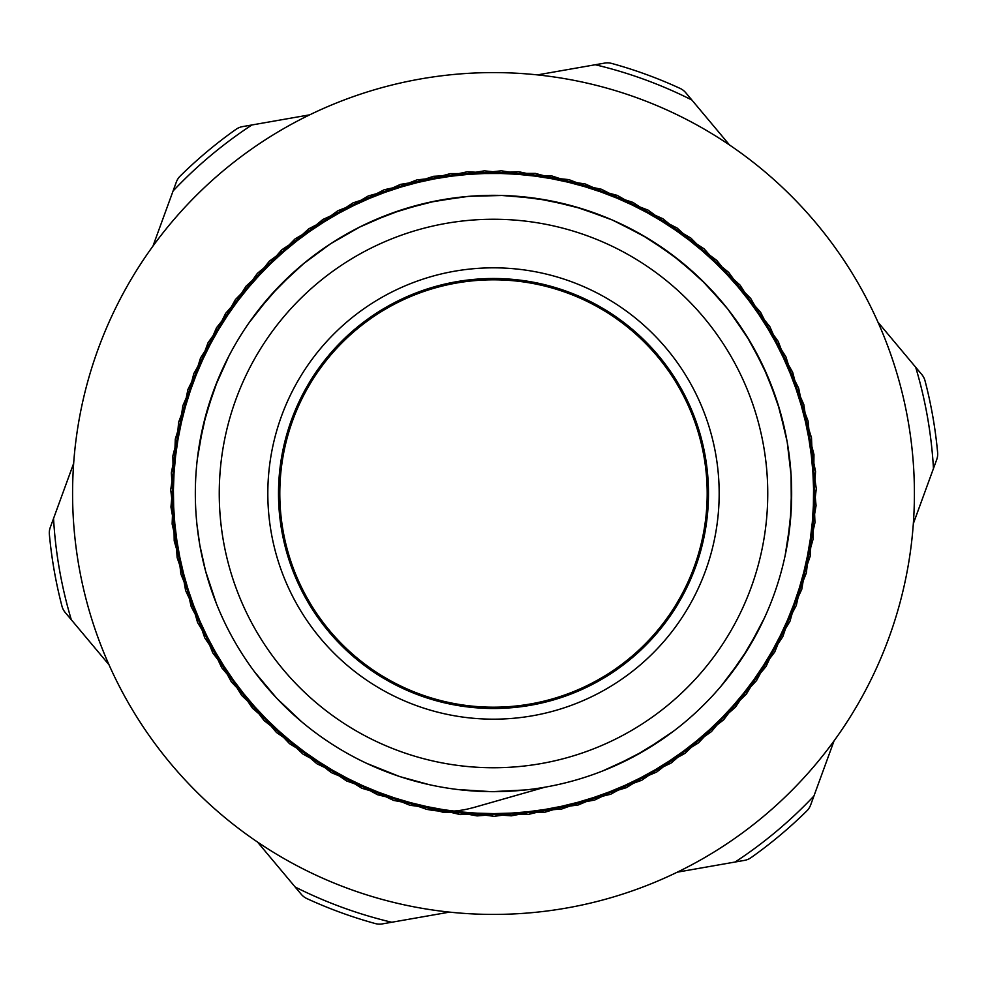 <?xml version="1.0" encoding="UTF-8"?>
<svg xmlns="http://www.w3.org/2000/svg" width="987" height="987" viewBox="0 0 987 987"><rect width="100%" height="100%" fill="white"/><g stroke="black" fill="none" stroke-linecap="round" stroke-linejoin="round"><path stroke-width="1.48" d="M473.192 807.613C457.943 811.956 442.324 812.498 426.359 809.254L346.326 780.791L276.422 732.44L221.631 667.508L185.605 590.547L170.998 506.849L178.635 422.214L208.183 342.551L257.422 273.3L323.094 219.361L400.512 184.359L484.407 170.837L568.907 179.622L648.212 210.182L716.772 260.358L769.885 326.709L803.813 404.596L816.286 488.664L806.33 573.04L774.783 651.938L723.656 719.807L656.663 772.068L578.296 804.948L494.105 816.335L409.839 805.256L331.385 772.661L264.158 720.658L212.822 652.975L180.942 574.187L170.714 489.848L182.842 405.731L216.523 327.733L269.352 261.173L337.751 210.774L416.921 179.881L501.408 170.813L585.353 184.001L662.906 218.744L728.751 272.424L778.262 341.502L808.082 421.054L816.064 505.665L801.74 589.399L766.023 666.521L711.442 731.626L641.747 780.273L561.788 808.982L477.091 815.916L393.554 800.42L316.889 763.753L252.536 708.271L204.802 637.972L177.142 557.618L171.331 472.859L187.912 389.507L225.616 313.373L281.924 249.711L352.852 202.952L433.552 176.303L518.385 171.664L601.515 189.282L677.131 228.034L740.077 285.12L785.862 356.702L811.487 437.722L814.966 522.629L796.275 605.512L756.523 680.623L698.611 742.792L626.437 787.651L545.083 812.165L460.139 814.571L377.527 794.745L302.91 754.056L241.556 695.292L197.597 622.563L174.205 540.876L172.861 455.908L193.822 373.567L235.461 299.493L295.051 238.916L368.336 195.919L450.343 173.613L535.299 173.391L617.381 195.414L690.863 238.052L750.688 298.419L792.672 372.272L813.967 454.551L812.992 539.507L789.958 621.304L746.308 694.206L685.2 753.254L610.756 794.227L528.23 814.46L443.286 812.35L361.81 788.243L289.475 743.643L231.266 681.758L191.231 606.795L172.133 524.011L175.304 439.079L200.546 357.96L246.047 286.181L308.734 228.824L384.19 189.738L467.233 171.787L552.103 176.031L632.889 202.372L704.064 248.786L760.582 312.237L798.668 388.187L815.546 471.478L810.154 556.273L782.79 636.726L735.401 707.247L671.246 762.976L594.766 800.001L511.278 815.842L426.569 809.266L346.462 780.902L276.594 732.551L221.693 667.693L185.704 590.719L170.948 507.034L178.635 422.411L208.06 342.699L257.323 273.448L322.909 219.447M545.021 787.182L473.205 807.662M457.869 789.538L491.748 791.685L525.8 789.921M602.403 771.069L633.259 756.918L662.24 739.325M720.929 686.323L741.397 659.23L758.608 629.965M785.146 555.521L790.328 521.975L791.623 488.047M779.718 409.913L768.379 377.91L753.451 347.436M705.927 284.268L680.783 261.456L653.184 241.692M581.417 208.59L548.464 200.41L514.795 196.092M435.909 200.941L403.017 209.367L371.322 221.507M304.156 263.171L279.185 286.168L257.027 311.88M217.609 380.402L206.517 412.48L199.201 445.63M196.956 524.64L199.793 545.021L205.592 571.14L216.313 603.365M627.313 759.978L639.564 753.439A298.173 298.173 0 0 1 638.675 753.945L639.12 753.686M737.61 664.744L745.308 653.184A298.173 298.173 0 0 1 744.753 654.048L745.037 653.616M789.612 528.625L790.908 514.795A298.173 298.173 0 0 1 790.834 515.819L790.871 515.3M786.059 435.909L777.633 403.017L765.493 371.322A298.173 298.173 0 0 1 765.9 372.247L750.379 342.057L731.478 313.866M723.829 304.156L700.832 279.185L675.12 257.027A298.173 298.173 0 0 1 675.922 257.644L647.941 238.422L617.936 222.544M606.598 217.609L574.52 206.517L541.37 199.201A298.173 298.173 0 0 1 542.381 199.362L541.875 199.275M791.142 475.697L787.207 441.979L779.422 408.939M747.159 336.789L727.727 308.956L705.212 283.54M642.611 235.288L612.31 219.99L580.442 208.282M502.457 195.463L468.517 196.351L434.909 201.138M360.156 226.813L330.694 243.678L303.367 263.813M462.36 196.956L428.851 202.397L396.194 211.65M283.762 281.542L274.25 291.424M228.861 356.122L214.944 387.089L204.679 419.438M201.101 551.98L204.062 565.156M263.406 683.152L272.585 693.75M380.192 769.317L393.85 774.524M614.753 765.9L644.943 750.379L673.134 731.478M729.356 675.922L748.578 647.941L764.456 617.936M787.638 542.369L791.315 508.626L791.081 474.685M775.683 397.169L762.914 365.696L746.628 335.913M696.328 274.954L670.185 253.289L641.723 234.783M568.5 204.914L535.262 198.239L501.433 195.438M422.979 203.791L390.358 213.71L359.243 227.269M293.756 272.116L270.093 295.989L249.106 322.687M213.019 392.332L203.174 425.434L197.351 458.869M198.769 538.655L199.806 545.021A298.173 298.173 0 0 0 684.953 722.077A298.173 298.173 0 0 0 595.729 213.402A298.173 298.173 0 0 0 199.818 545.021M254.708 672.048L276.755 698.302L301.541 721.67M366.831 763.432L399.686 776.559L429.296 784.677M729.529 144.99L691.85 99.995A440.671 440.671 0 0 0 595.26 64.747L537.446 74.889M309.696 114.837L251.882 124.979A440.671 440.671 0 0 0 173.07 190.997L152.948 246.133M677.304 872.163L735.118 862.021A440.671 440.671 0 0 0 813.93 796.003L834.052 740.867M913.333 523.653L933.455 468.517A440.671 440.671 0 0 0 915.689 367.25L878.011 322.255M73.667 463.347L53.545 518.483A440.671 440.671 0 0 0 71.311 619.75L108.989 664.744M257.471 842.01L295.15 887.005A440.671 440.671 0 0 0 391.74 922.253L449.554 912.111M271.215 532.486A225.678 225.678 0 0 0 638.404 666.509A225.678 225.678 0 0 0 570.868 281.505A225.678 225.678 0 0 0 271.215 532.486A225.678 225.678 0 0 0 638.404 666.509A225.678 225.678 0 0 0 570.868 281.505A225.678 225.678 0 0 0 271.215 532.486M281.739 530.648A214.993 214.993 0 0 0 631.544 658.317A214.993 214.993 0 0 0 567.204 291.535A214.993 214.993 0 0 0 281.739 530.648M340.009 344.821A213.698 213.698 0 0 1 699.006 434.922A213.698 213.698 0 0 1 441.485 700.77A213.698 213.698 0 0 1 340.009 344.821M915.689 367.25L921.796 374.529A16.187 16.187 0 0 1 925.041 380.834A446.013 446.013 0 0 1 937.625 452.564A16.187 16.187 0 0 1 936.712 459.597L933.455 468.517M691.85 99.995L685.743 92.716A16.187 16.187 0 0 0 680.105 88.411A446.013 446.013 0 0 0 611.706 63.439A16.187 16.187 0 0 0 604.612 63.106L595.26 64.747M735.118 862.021L744.469 860.38A16.187 16.187 0 0 0 751.021 857.654A446.013 446.013 0 0 0 806.848 810.895A16.187 16.187 0 0 0 810.672 804.923L813.93 796.003M251.882 124.979L242.531 126.62A16.187 16.187 0 0 0 235.979 129.346A446.013 446.013 0 0 0 180.152 176.105A16.187 16.187 0 0 0 176.328 182.077L173.07 190.997M53.545 518.483L50.288 527.403A16.187 16.187 0 0 0 49.375 534.436A446.013 446.013 0 0 0 61.959 606.166A16.187 16.187 0 0 0 65.204 612.471L71.311 619.75M295.15 887.005L301.257 894.284A16.187 16.187 0 0 0 306.895 898.589A446.013 446.013 0 0 0 375.294 923.561A16.187 16.187 0 0 0 382.388 923.894L391.74 922.253M105.819 329.572A420.918 420.918 0 0 0 545.379 911.211A420.918 420.918 0 0 0 829.302 239.718A420.918 420.918 0 0 0 105.819 329.572M223.383 540.876A274.238 274.238 0 0 0 669.593 703.743A274.238 274.238 0 0 0 587.524 235.881A274.238 274.238 0 0 0 223.383 540.876"/></g></svg>
